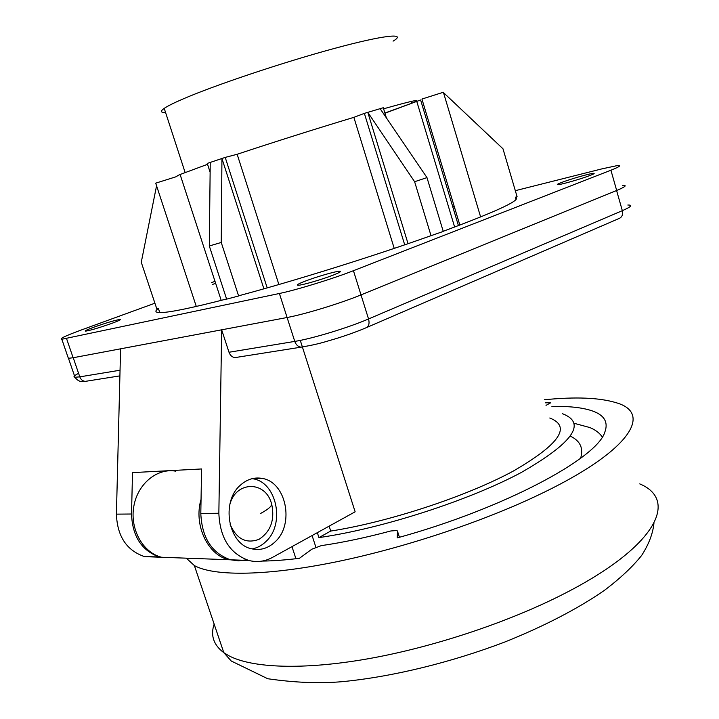 <?xml version="1.0" encoding="UTF-8"?>
<svg xmlns="http://www.w3.org/2000/svg" width="719" height="719" viewBox="0 0 719 719"><rect width="100%" height="100%" fill="white"/><g stroke="black" fill="none" stroke-linecap="round" stroke-linejoin="round"><path stroke-width="1.08" d="M317.34 532.653L318.939 537.596L330.722 531.053L329.14 526.146M570.464 436.199C580.278 440.936 583.657 448.288 580.601 458.255M574.077 423.284L589.931 427.571C595.611 429.971 599.718 433.108 602.252 436.981M546.018 405.372L550.799 402.739L545.254 402.829M549.774 418.009C571.686 426.61 559.454 444.342 513.087 471.197C466.37 496.469 388.305 522.156 330.722 531.053M300.281 340.384L355.141 511.802L272.438 557.423C264.871 561.521 257.016 562.537 248.855 560.469C229.945 553.729 219.951 537.992 218.855 513.267L221.659 329.814L229.01 352.256C230.188 355.429 232.174 357.208 234.96 357.613L303.247 346.828M562.492 413.713C586.884 423.087 573.115 442.697 521.167 472.545C468.707 500.622 381.196 528.816 318.939 537.596M275.251 541.713C294.79 523.989 286.045 481.757 262.058 478.396C254.211 477.039 247.021 479.276 240.47 485.109C220.697 501.664 228.121 544.256 251.542 548.777C260.314 550.745 268.214 548.39 275.251 541.713M252.09 548.912C257.231 547.959 261.851 545.505 265.922 541.542C285.416 523.971 276.734 482.098 252.836 478.773L252.162 478.656M246.572 559.768L238.555 560.838L230.511 559.795C211.754 553.163 201.859 537.704 200.808 513.42L201.572 468.959L132.512 472.617L131.523 514.013C132.386 536.608 141.886 551.006 160.004 557.207L144.618 556.641C126.652 550.529 117.251 536.365 116.415 514.139L131.523 514.013M120.585 348.823L116.415 514.139M158.926 556.901L144.618 556.641M173.297 557.692L160.004 557.207M384.899 113.036L411.825 103.203C423.419 98.35 414.018 100.22 383.604 108.803M458.434 225.649L420.606 99.968L384.944 113.207M196.287 306.447L155.699 183.165L176.991 176.47C176.317 176.353 177.359 175.688 180.101 174.483L207.548 164.309M210.128 172.281L207.261 163.42L225.218 157.398L237.153 154.279C275.296 141.643 314.194 129.339 353.865 117.35L364.371 113.368L383.281 107.733L386.364 117.844M459.854 225.11L421.936 99.06L443.389 92.239L480.634 216.994M394.219 248.388L353.865 117.35M278.882 284.526L237.153 154.279M159.771 312.603L158.378 308.415L156.805 308.9L141.266 262.273L156.562 185.781M267.189 287.888L225.218 157.398M263.9 288.822L221.937 158.486L221.245 242.465L238.627 295.976L239.661 295.527C295.239 280.617 373.458 256.18 430.034 236.021L443.264 231.437L426.969 177.602L380.126 108.668M404.707 244.837L364.371 113.368M408.05 243.687L367.795 112.335L414.62 181.718L426.969 177.602M443.497 92.607L502.985 148.806L517.087 196.7L515.46 197.213L516.098 199.388M210.236 162.413L209.31 245.979L221.245 242.465M393.086 41.145C407.511 32.589 384.701 34.755 333.562 48.658C282.63 62.463 214.604 85.282 182.977 98.997C173.827 102.943 167.581 106.061 164.22 108.362C160.103 111.238 160.562 112.64 165.586 112.568M315.848 547.114L312.091 535.556M551.904 406.469C568.63 406.082 581.878 407.484 591.656 410.684C604.176 414.845 608.571 421.999 604.823 432.155C597.219 458.327 503.408 508.791 397.248 537.893L397.481 531.161L399.422 537.291M397.481 531.161L396.978 530.505L390.83 530.964C365.827 537.641 342.63 542.53 321.258 545.64L311.848 549.19L299.446 558.304C285.542 560.02 273.103 560.946 262.12 561.081M243.489 560.434L242.096 560.299M544.346 399.755C575.515 396.654 599.457 397.634 616.156 402.712C653.535 413.281 630.132 452.116 535.296 496.478C476.355 524.205 396.169 550.215 329.122 563.265C262.022 576.279 213.013 575.964 194.373 565.574L186.293 558.169M175.787 471.17C157.191 467.799 137.581 483.779 133.797 506.464C129.762 529.103 142.829 552.677 161.577 557.261L174.879 557.746M291.977 546.647L295.931 558.735M201.05 499.363C193.474 524.744 207.503 554.888 228.714 559.733L242.42 560.236M260.332 513.609C269.005 508.953 272.699 505.475 271.396 503.165C265.086 480.607 235.913 480.903 229.837 504.486M230.161 524.475C236.596 539.079 246.222 544.031 259.029 539.322C270.704 531.611 274.928 519.909 271.71 504.199M209.31 245.979L226.638 299.149L238.627 295.976M431.067 235.823L414.62 181.718M622.348 185.394C627.471 185.062 625.584 186.751 616.677 190.472L361.001 294.898C340.797 303.256 304.371 314.392 287.097 317.51L73.131 357.747L68.377 358.314L67.981 357.145M154.909 303.211L81.472 329.931C65.492 335.809 58.94 338.919 61.834 339.26L279.394 293.487L294.772 341.408C312.136 338.703 348.481 327.648 368.541 318.966L361.01 294.889M279.394 293.487C296.57 289.955 333.068 278.729 353.442 270.695L610.916 170.214L616.677 190.472M610.916 170.214C619.886 166.646 621.827 165.145 616.758 165.703L601.938 168.866L515.316 190.679M454.129 206.083L452.655 206.461M561.269 182.599C557.252 184.163 556.281 184.846 558.357 184.648C562.483 184.289 582.291 178.537 590.38 175.337C594.271 173.8 595.152 173.144 593.031 173.369C588.663 173.8 569.412 179.399 561.269 182.599M454.785 208.258L453.312 208.627M443.219 231.275C498.204 210.892 522.291 199.54 515.46 197.213M158.378 308.415C154.243 311.39 155.268 312.774 161.451 312.576C171.347 312.172 193.052 307.642 226.584 298.987M215.637 283.286L212.321 284.535M304.892 281.255C298.043 283.933 295.86 285.272 298.34 285.254C302.42 285.173 322.454 279.34 333.328 275.062C340.024 272.411 342.064 271.126 339.467 271.198C335.108 271.387 315.767 277.022 304.892 281.255M93.677 327.262C86.954 329.742 84.24 331.046 85.534 331.153C90.594 330.354 99.474 327.711 112.182 323.226C118.815 320.764 121.43 319.497 120.037 319.434C114.977 320.243 106.187 322.858 93.677 327.262M214.999 281.354L211.674 282.567M120.046 370.222L79.791 376.855C80.843 379.56 82.667 381.07 85.255 381.376L119.911 375.875M86.756 381.142L87.565 381.016M616.587 190.508L622.33 210.676C631.165 206.802 632.999 204.924 627.822 205.032M622.33 210.676L368.541 318.966C369.647 323.262 368.937 326.147 366.402 327.63L619.562 218.279C622.196 216.823 623.112 214.289 622.33 210.676M78.578 373.341C74.111 375.678 72.916 376.981 74.992 377.259L79.791 376.855L73.221 357.729M229.01 352.256L294.772 341.408C296.003 344.787 298.043 346.702 300.901 347.142C318.67 344.23 324.404 341.965 336.69 338.424C348.05 334.847 357.954 331.243 366.402 327.63M200.808 513.42L218.855 513.267M639.739 483.887C678.412 499.876 657.391 546.072 564.55 593.508C509.043 622.034 433.503 647.19 368.101 658.775C302.654 670.297 251.839 668.014 228.768 655.701L223.807 652.663C213.552 644.97 210.334 635.452 214.154 624.11M66.534 338.532L73.131 357.747M353.442 270.695L361.001 294.898M85.255 381.376C81.031 382.373 77.607 380.998 74.992 377.259L68.476 358.314M252.836 478.773L262.058 478.396M248.855 560.469L230.511 559.795M454.642 227.069L416.84 101.64M221.218 300.38L180.101 174.483M164.22 108.362L185.107 172.443M653.939 523.351C652.852 533.723 648.754 544.418 641.654 555.428C632.648 566.725 620.245 578.364 604.436 590.344C578.373 608.427 544.076 626.312 504.657 642.067C451.11 662.451 392.583 676.768 342.586 681.639C319.874 683.652 294.934 682.682 267.747 678.736L231.257 661.022L223.807 652.663L194.373 565.574M161.577 557.261L228.714 559.733M61.834 339.26L68.377 358.314M339.772 272.186L339.467 271.198M593.247 174.115L593.031 173.369M411.286 101.406L411.825 103.203"/></g></svg>
